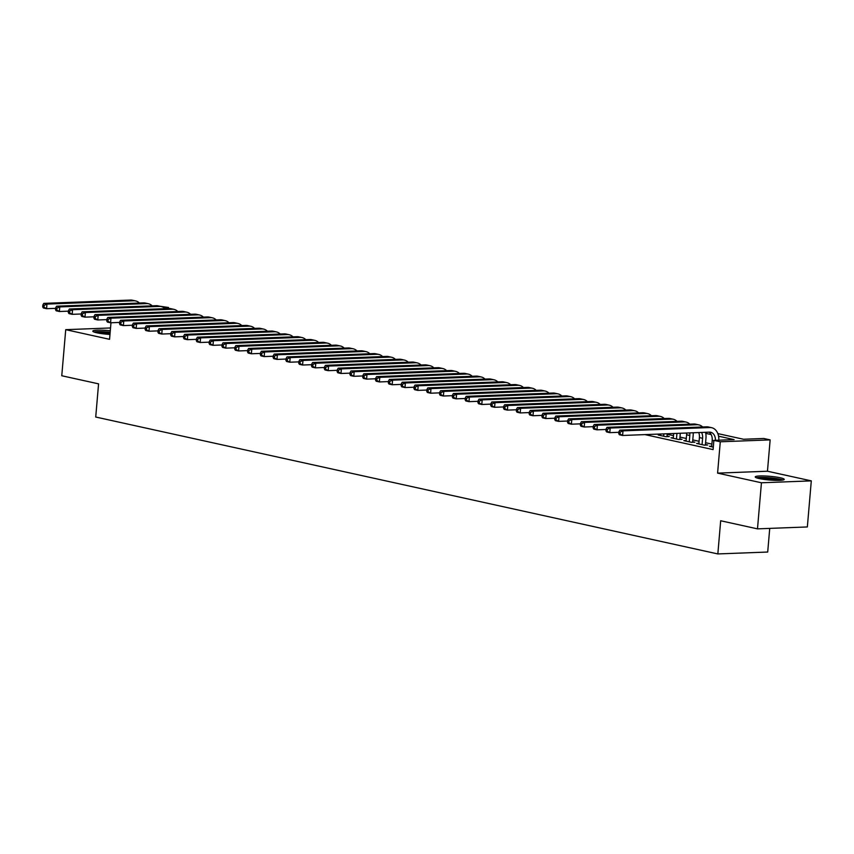 <?xml version="1.0" encoding="UTF-8"?>
<svg xmlns="http://www.w3.org/2000/svg" width="854" height="854" viewBox="0 0 854 854"><rect width="100%" height="100%" fill="white"/><g stroke="black" fill="none" stroke-linecap="round" stroke-linejoin="round"><path stroke-width="1.28" d="M780.236 477.76A14.55 1.857 4.9 0 0 764.426 475.977A14.55 1.857 4.9 0 0 755.235 476.916A14.55 1.857 4.9 0 0 759.217 478.56A14.55 1.857 4.9 0 0 775.026 480.343A14.55 1.857 4.9 0 0 784.228 479.404A14.55 1.857 4.9 0 0 780.236 477.76M110.294 330.797A14.55 1.857 4.9 0 0 92.798 331.138A14.55 1.857 4.9 0 0 96.78 332.782A14.55 1.857 4.9 0 0 109.985 334.437M717.819 433.597L743.524 439.255L763.743 438.476L770.148 439.885L720.285 441.785L713.88 440.386L734.098 439.607L718.556 436.191M767.458 471.227L717.595 473.127L761.437 482.777L757.487 528.861L807.35 526.95L811.3 480.866L767.458 471.227L770.148 439.885M769.732 528.391L767.703 552.036L717.84 553.936L95.723 417.03L98.573 383.852L61.766 375.749L65.726 329.665L109.568 339.316L110.977 322.759M159.484 306.18L168.516 307.483L163.787 307.664M168.419 308.54L168.516 307.483M761.437 482.777L811.3 480.866M110.54 327.957L65.726 329.665M711.713 446.183L709.418 446.268L713.303 447.122M698.914 443.365L696.618 443.45L704.304 445.137L707.667 445.009L705.425 444.518M686.114 440.547L683.819 440.632L691.505 442.319L694.868 442.191L692.626 441.699M673.304 437.728L671.02 437.814L678.695 439.511L682.068 439.372L679.827 438.881M660.505 434.91L658.22 434.996L665.896 436.693L669.269 436.565L667.027 436.063M644.973 434.611L713.09 449.599L713.88 440.386M711.884 444.112L705.585 442.724M699.084 441.294L692.786 439.906M686.285 438.476L679.987 437.088M673.486 435.657L667.177 434.27M717.595 473.127L720.285 441.785M757.487 528.861L720.68 520.759L717.84 553.936M711.147 434.558L705.756 433.373M55.617 308.347L46.575 308.689L43.373 307.984L42.7 306.885L43.981 307.162L44.141 305.326L42.86 305.038L42.7 306.885M42.86 305.038L43.767 303.383L130.619 300.064A13.995 9.96 -77.6 0 1 132.445 300.224L135.647 300.928A13.995 9.96 -77.6 0 1 139.394 303.031M43.767 303.383L46.97 304.088L133.822 300.768A13.995 9.96 -77.6 0 1 135.647 300.928M44.141 305.326L46.97 304.088L46.575 308.689L43.981 307.162M95.146 332.377A12.596 1.612 -175.1 0 1 110.145 332.526M110.059 333.572A11.657 1.494 4.9 0 0 98.167 333.06M110.166 332.291A14.454 1.847 4.9 0 0 93.972 331.992M757.583 478.155A12.596 1.612 -175.1 0 1 769.742 478.026A12.596 1.612 -175.1 0 1 781.698 480.226M778.602 480.386A11.657 1.494 4.9 0 0 760.604 478.848M782.915 480.044A14.454 1.847 4.9 0 0 769.764 477.792A14.454 1.847 4.9 0 0 756.409 477.781M68.416 311.166L59.374 311.507L56.172 310.803L55.499 309.703L56.78 309.981L56.94 308.145L55.659 307.856L55.499 309.703M55.659 307.856L56.567 306.202L143.419 302.882A13.995 9.96 -77.6 0 1 145.244 303.042L148.447 303.746A13.995 9.96 -77.6 0 1 152.193 305.849M56.567 306.202L59.769 306.906L146.621 303.586A13.995 9.96 -77.6 0 1 148.447 303.746M56.94 308.145L59.769 306.906L59.374 311.507L56.78 309.981M81.215 313.984L72.174 314.325L68.971 313.621L68.299 312.521L69.58 312.799L69.74 310.952L68.459 310.675L68.299 312.521M68.459 310.675L69.366 309.009L156.229 305.7A13.995 9.96 -77.6 0 1 158.043 305.86L161.246 306.565A13.995 9.96 -77.6 0 1 164.993 308.668M69.366 309.009L72.569 309.714L159.42 306.405A13.995 9.96 -77.6 0 1 161.246 306.565M69.74 310.952L72.569 309.714L72.174 314.325L69.58 312.799M94.015 316.802L84.973 317.144L81.77 316.439L81.098 315.339L82.379 315.617L82.539 313.77L81.258 313.493L81.098 315.339M81.258 313.493L82.165 311.827L169.028 308.518A13.995 9.96 -77.6 0 1 170.843 308.678L174.045 309.383A13.995 9.96 -77.6 0 1 177.792 311.486M82.165 311.827L85.368 312.532L172.23 309.223A13.995 9.96 -77.6 0 1 174.045 309.383M82.539 313.77L85.368 312.532L84.973 317.144L82.379 315.617M106.825 319.62L97.772 319.962L94.58 319.257L93.908 318.147L95.178 318.435L95.338 316.588L94.057 316.311L93.908 318.147M94.057 316.311L94.975 314.646L181.827 311.336A13.995 9.96 -77.6 0 1 183.653 311.496L186.845 312.201A13.995 9.96 -77.6 0 1 190.591 314.304M94.975 314.646L98.167 315.35L185.03 312.041A13.995 9.96 -77.6 0 1 186.845 312.201M95.338 316.588L98.167 315.35L97.772 319.962L95.178 318.435M119.624 322.428L110.572 322.78L107.38 322.075L106.707 320.965L107.988 321.253L108.138 319.407L106.857 319.129L106.707 320.965M106.857 319.129L107.775 317.464L194.627 314.155A13.995 9.96 -77.6 0 1 196.452 314.315L199.644 315.019A13.995 9.96 -77.6 0 1 203.401 317.122M107.775 317.464L110.967 318.168L197.829 314.859A13.995 9.96 -77.6 0 1 199.644 315.019M108.138 319.407L110.967 318.168L110.572 322.78L107.988 321.253M132.423 325.246L123.382 325.598L120.179 324.894L119.507 323.783L120.788 324.072L120.937 322.225L119.667 321.947L119.507 323.783M119.667 321.947L120.574 320.282L207.426 316.962A13.995 9.96 -77.6 0 1 209.251 317.133L212.454 317.837A13.995 9.96 -77.6 0 1 216.201 319.94M120.574 320.282L123.777 320.987L210.628 317.667A13.995 9.96 -77.6 0 1 212.454 317.837M120.937 322.225L123.777 320.987L123.382 325.598L120.788 324.072M145.223 328.064L136.181 328.416L132.978 327.712L132.306 326.602L133.587 326.89L133.747 325.043L132.466 324.766L132.306 326.602M132.466 324.766L133.373 323.1L220.225 319.78A13.995 9.96 -77.6 0 1 222.051 319.94L225.253 320.645A13.995 9.96 -77.6 0 1 229 322.759M133.373 323.1L136.576 323.805L223.428 320.485A13.995 9.96 -77.6 0 1 225.253 320.645M133.747 325.043L136.576 323.805L136.181 328.416L133.587 326.89M158.022 330.882L148.98 331.224L145.778 330.53L145.105 329.42L146.386 329.697L146.546 327.861L145.265 327.573L145.105 329.42M145.265 327.573L146.173 325.918L233.025 322.598A13.995 9.96 -77.6 0 1 234.85 322.759L238.052 323.463A13.995 9.96 -77.6 0 1 241.799 325.577M146.173 325.918L149.375 326.623L236.227 323.303A13.995 9.96 -77.6 0 1 238.052 323.463M146.546 327.861L149.375 326.623L148.98 331.224L146.386 329.697M170.821 333.7L161.78 334.042L158.577 333.338L157.905 332.238L159.186 332.516L159.346 330.679L158.065 330.391L157.905 332.238M158.065 330.391L158.972 328.737L245.824 325.417A13.995 9.96 -77.6 0 1 247.649 325.577L250.852 326.281A13.995 9.96 -77.6 0 1 254.599 328.384M158.972 328.737L162.175 329.441L249.026 326.121A13.995 9.96 -77.6 0 1 250.852 326.281M159.346 330.679L162.175 329.441L161.78 334.042L159.186 332.516M183.621 336.519L174.579 336.86L171.376 336.156L170.704 335.056L171.985 335.334L172.145 333.498L170.864 333.209L170.704 335.056M170.864 333.209L171.771 331.555L258.634 328.235A13.995 9.96 -77.6 0 1 260.449 328.395L263.651 329.1A13.995 9.96 -77.6 0 1 267.398 331.203M171.771 331.555L174.974 332.259L261.826 328.939A13.995 9.96 -77.6 0 1 263.651 329.1M172.145 333.498L174.974 332.259L174.579 336.86L171.985 335.334M196.42 339.337L187.378 339.678L184.176 338.974L183.503 337.874L184.784 338.152L184.944 336.305L183.663 336.028L183.503 337.874M183.663 336.028L184.571 334.373L271.433 331.053A13.995 9.96 -77.6 0 1 273.248 331.213L276.45 331.918A13.995 9.96 -77.6 0 1 280.197 334.021M184.571 334.373L187.773 335.067L274.636 331.758A13.995 9.96 -77.6 0 1 276.45 331.918M184.944 336.305L187.773 335.067L187.378 339.678L184.784 338.152M209.23 342.155L200.178 342.497L196.986 341.792L196.313 340.693L197.584 340.97L197.744 339.123L196.463 338.846L196.313 340.693M196.463 338.846L197.381 337.181L284.233 333.871A13.995 9.96 -77.6 0 1 286.058 334.031L289.25 334.736A13.995 9.96 -77.6 0 1 292.997 336.839M197.381 337.181L200.573 337.885L287.435 334.576A13.995 9.96 -77.6 0 1 289.25 334.736M197.744 339.123L200.573 337.885L200.178 342.497L197.584 340.97M222.029 344.973L212.988 345.315L209.785 344.61L209.113 343.511L210.394 343.788L210.543 341.942L209.262 341.664L209.113 343.511M209.262 341.664L210.18 339.999L297.032 336.689A13.995 9.96 -77.6 0 1 298.857 336.85L302.049 337.554A13.995 9.96 -77.6 0 1 305.807 339.657M210.18 339.999L213.383 340.703L300.234 337.394A13.995 9.96 -77.6 0 1 302.049 337.554M210.543 341.942L213.383 340.703L212.988 345.315L210.394 343.788M234.829 347.791L225.787 348.133L222.584 347.429L221.912 346.318L223.193 346.607L223.342 344.76L222.072 344.482L221.912 346.318M222.072 344.482L222.979 342.817L309.831 339.508A13.995 9.96 -77.6 0 1 311.657 339.668L314.859 340.372A13.995 9.96 -77.6 0 1 318.606 342.475M222.979 342.817L226.182 343.522L313.034 340.212A13.995 9.96 -77.6 0 1 314.859 340.372M223.342 344.76L226.182 343.522L225.787 348.133L223.193 346.607M247.628 350.599L238.586 350.951L235.384 350.247L234.711 349.137L235.992 349.425L236.152 347.578L234.871 347.3L234.711 349.137M234.871 347.3L235.779 345.635L322.631 342.326A13.995 9.96 -77.6 0 1 324.456 342.486L327.658 343.191A13.995 9.96 -77.6 0 1 331.405 345.294M235.779 345.635L238.981 346.34L325.833 343.02A13.995 9.96 -77.6 0 1 327.658 343.191M236.152 347.578L238.981 346.34L238.586 350.951L235.992 349.425M260.427 353.417L251.386 353.769L248.183 353.065L247.511 351.955L248.792 352.243L248.952 350.396L247.671 350.119L247.511 351.955M247.671 350.119L248.578 348.453L335.43 345.133A13.995 9.96 -77.6 0 1 337.255 345.304L340.458 345.998A13.995 9.96 -77.6 0 1 344.205 348.112M248.578 348.453L251.781 349.158L338.632 345.838A13.995 9.96 -77.6 0 1 340.458 345.998M248.952 350.396L251.781 349.158L251.386 353.769L248.792 352.243M273.227 356.235L264.185 356.588L260.982 355.883L260.31 354.773L261.591 355.061L261.751 353.214L260.47 352.926L260.31 354.773M260.47 352.926L261.377 351.272L348.229 347.952A13.995 9.96 -77.6 0 1 350.055 348.112L353.257 348.816A13.995 9.96 -77.6 0 1 357.004 350.93M261.377 351.272L264.58 351.976L351.432 348.656A13.995 9.96 -77.6 0 1 353.257 348.816M261.751 353.214L264.58 351.976L264.185 356.588L261.591 355.061M286.026 359.054L276.984 359.395L273.782 358.691L273.109 357.591L274.39 357.869L274.55 356.033L273.269 355.744L273.109 357.591M273.269 355.744L274.177 354.09L361.039 350.77A13.995 9.96 -77.6 0 1 362.854 350.93L366.056 351.634A13.995 9.96 -77.6 0 1 369.803 353.748M274.177 354.09L277.379 354.794L364.231 351.474A13.995 9.96 -77.6 0 1 366.056 351.634M274.55 356.033L277.379 354.794L276.984 359.395L274.39 357.869M298.825 361.872L289.784 362.213L286.581 361.509L285.909 360.409L287.19 360.687L287.35 358.851L286.069 358.563L285.909 360.409M286.069 358.563L286.976 356.908L373.838 353.588A13.995 9.96 -77.6 0 1 375.653 353.748L378.856 354.453A13.995 9.96 -77.6 0 1 382.603 356.556M286.976 356.908L290.179 357.612L377.041 354.293A13.995 9.96 -77.6 0 1 378.856 354.453M287.35 358.851L290.179 357.612L289.784 362.213L287.19 360.687M311.635 364.69L302.583 365.032L299.391 364.327L298.719 363.228L299.989 363.505L300.149 361.669L298.868 361.381L298.719 363.228M298.868 361.381L299.786 359.726L386.638 356.406A13.995 9.96 -77.6 0 1 388.463 356.566L391.655 357.271A13.995 9.96 -77.6 0 1 395.413 359.374M299.786 359.726L302.978 360.431L389.84 357.111A13.995 9.96 -77.6 0 1 391.655 357.271M300.149 361.669L302.978 360.431L302.583 365.032L299.989 363.505M324.435 367.508L315.393 367.85L312.19 367.145L311.518 366.046L312.799 366.323L312.948 364.477L311.667 364.199L311.518 366.046M311.667 364.199L312.585 362.534L399.437 359.224A13.995 9.96 -77.6 0 1 401.263 359.385L404.454 360.089A13.995 9.96 -77.6 0 1 408.212 362.192M312.585 362.534L315.788 363.238L402.64 359.929A13.995 9.96 -77.6 0 1 404.454 360.089M312.948 364.477L315.788 363.238L315.393 367.85L312.799 366.323M337.234 370.326L328.192 370.668L324.99 369.963L324.317 368.864L325.598 369.141L325.748 367.295L324.477 367.017L324.317 368.864M324.477 367.017L325.385 365.352L412.236 362.043A13.995 9.96 -77.6 0 1 414.062 362.203L417.264 362.907A13.995 9.96 -77.6 0 1 421.011 365.01M325.385 365.352L328.587 366.056L415.439 362.747A13.995 9.96 -77.6 0 1 417.264 362.907M325.748 367.295L328.587 366.056L328.192 370.668L325.598 369.141M350.033 373.145L340.992 373.486L337.789 372.782L337.116 371.671L338.397 371.96L338.558 370.113L337.277 369.835L337.116 371.671M337.277 369.835L338.184 368.17L425.036 364.861A13.995 9.96 -77.6 0 1 426.861 365.021L430.064 365.726A13.995 9.96 -77.6 0 1 433.811 367.828M338.184 368.17L341.386 368.875L428.238 365.565A13.995 9.96 -77.6 0 1 430.064 365.726M338.558 370.113L341.386 368.875L340.992 373.486L338.397 371.96M362.833 375.952L353.791 376.304L350.588 375.6L349.916 374.49L351.197 374.778L351.357 372.931L350.076 372.654L349.916 374.49M350.076 372.654L350.983 370.988L437.835 367.679A13.995 9.96 -77.6 0 1 439.661 367.839L442.863 368.544A13.995 9.96 -77.6 0 1 446.61 370.647M350.983 370.988L354.186 371.693L441.038 368.384A13.995 9.96 -77.6 0 1 442.863 368.544M351.357 372.931L354.186 371.693L353.791 376.304L351.197 374.778M375.632 378.77L366.59 379.123L363.388 378.418L362.715 377.308L363.996 377.596L364.156 375.749L362.875 375.472L362.715 377.308M362.875 375.472L363.783 373.806L450.645 370.487A13.995 9.96 -77.6 0 1 452.46 370.657L455.662 371.362A13.995 9.96 -77.6 0 1 459.409 373.465M363.783 373.806L366.985 374.511L453.837 371.191A13.995 9.96 -77.6 0 1 455.662 371.362M364.156 375.749L366.985 374.511L366.59 379.123L363.996 377.596M388.431 381.589L379.389 381.941L376.187 381.236L375.514 380.126L376.795 380.414L376.956 378.568L375.675 378.29L375.514 380.126M375.675 378.29L376.582 376.625L463.444 373.305A13.995 9.96 -77.6 0 1 465.259 373.465L468.462 374.169A13.995 9.96 -77.6 0 1 472.209 376.283M376.582 376.625L379.784 377.329L466.636 374.009A13.995 9.96 -77.6 0 1 468.462 374.169M376.956 378.568L379.784 377.329L379.389 381.941L376.795 380.414M401.231 384.407L392.189 384.748L388.986 384.054L388.314 382.944L389.595 383.222L389.755 381.386L388.474 381.097L388.314 382.944M388.474 381.097L389.392 379.443L476.244 376.123A13.995 9.96 -77.6 0 1 478.059 376.283L481.261 376.988A13.995 9.96 -77.6 0 1 485.008 379.101M389.392 379.443L392.584 380.147L479.446 376.827A13.995 9.96 -77.6 0 1 481.261 376.988M389.755 381.386L392.584 380.147L392.189 384.748L389.595 383.222M414.041 387.225L404.988 387.567L401.796 386.862L401.124 385.762L402.394 386.04L402.554 384.204L401.273 383.916L401.124 385.762M401.273 383.916L402.191 382.261L489.043 378.941A13.995 9.96 -77.6 0 1 490.869 379.101L494.06 379.806A13.995 9.96 -77.6 0 1 497.818 381.909M402.191 382.261L405.383 382.966L492.246 379.646A13.995 9.96 -77.6 0 1 494.06 379.806M402.554 384.204L405.383 382.966L404.988 387.567L402.394 386.04M426.84 390.043L417.798 390.385L414.596 389.68L413.923 388.581L415.204 388.858L415.354 387.022L414.073 386.734L413.923 388.581M414.073 386.734L414.991 385.079L501.842 381.759A13.995 9.96 -77.6 0 1 503.668 381.919L506.86 382.624A13.995 9.96 -77.6 0 1 510.617 384.727M414.991 385.079L418.193 385.784L505.045 382.464A13.995 9.96 -77.6 0 1 506.86 382.624M415.354 387.022L418.193 385.784L417.798 390.385L415.204 388.858M439.639 392.861L430.597 393.203L427.395 392.498L426.722 391.399L428.003 391.676L428.164 389.83L426.883 389.552L426.722 391.399M426.883 389.552L427.79 387.897L514.642 384.578A13.995 9.96 -77.6 0 1 516.467 384.738L519.67 385.442A13.995 9.96 -77.6 0 1 523.417 387.545M427.79 387.897L430.992 388.602L517.844 385.282A13.995 9.96 -77.6 0 1 519.67 385.442M428.164 389.83L430.992 388.602L430.597 393.203L428.003 391.676M452.439 395.68L443.397 396.021L440.194 395.317L439.522 394.217L440.803 394.495L440.963 392.648L439.682 392.37L439.522 394.217M439.682 392.37L440.589 390.705L527.441 387.396A13.995 9.96 -77.6 0 1 529.266 387.556L532.469 388.26A13.995 9.96 -77.6 0 1 536.216 390.363M440.589 390.705L443.792 391.41L530.644 388.1A13.995 9.96 -77.6 0 1 532.469 388.26M440.963 392.648L443.792 391.41L443.397 396.021L440.803 394.495M465.238 398.498L456.196 398.839L452.994 398.135L452.321 397.035L453.602 397.313L453.762 395.466L452.481 395.188L452.321 397.035M452.481 395.188L453.389 393.523L540.24 390.214A13.995 9.96 -77.6 0 1 542.066 390.374L545.268 391.079A13.995 9.96 -77.6 0 1 549.015 393.182M453.389 393.523L456.591 394.228L543.443 390.918A13.995 9.96 -77.6 0 1 545.268 391.079M453.762 395.466L456.591 394.228L456.196 398.839L453.602 397.313M478.037 401.316L468.995 401.658L465.793 400.953L465.12 399.843L466.401 400.131L466.562 398.284L465.281 398.007L465.12 399.843M465.281 398.007L466.188 396.341L553.05 393.032A13.995 9.96 -77.6 0 1 554.865 393.192L558.068 393.897A13.995 9.96 -77.6 0 1 561.815 396M466.188 396.341L469.39 397.046L556.242 393.737A13.995 9.96 -77.6 0 1 558.068 393.897M466.562 398.284L469.39 397.046L468.995 401.658L466.401 400.131M490.836 404.123L481.795 404.476L478.592 403.771L477.92 402.661L479.201 402.949L479.361 401.102L478.08 400.825L477.92 402.661M478.08 400.825L478.987 399.16L565.85 395.85A13.995 9.96 -77.6 0 1 567.664 396.01L570.867 396.715A13.995 9.96 -77.6 0 1 574.614 398.818M478.987 399.16L482.19 399.864L569.042 396.555A13.995 9.96 -77.6 0 1 570.867 396.715M479.361 401.102L482.19 399.864L481.795 404.476L479.201 402.949M503.636 406.942L494.594 407.294L491.402 406.589L490.719 405.479L492 405.767L492.16 403.921L490.879 403.643L490.719 405.479M490.879 403.643L491.797 401.978L578.649 398.658A13.995 9.96 -77.6 0 1 580.464 398.829L583.666 399.523A13.995 9.96 -77.6 0 1 587.413 401.636M491.797 401.978L494.989 402.682L581.852 399.362A13.995 9.96 -77.6 0 1 583.666 399.523M492.16 403.921L494.989 402.682L494.594 407.294L492 405.767M516.446 409.76L507.393 410.112L504.202 409.408L503.529 408.297L504.799 408.586L504.96 406.739L503.679 406.451L503.529 408.297M503.679 406.451L504.597 404.796L591.448 401.476A13.995 9.96 -77.6 0 1 593.274 401.636L596.466 402.341A13.995 9.96 -77.6 0 1 600.223 404.454M504.597 404.796L507.788 405.501L594.651 402.181A13.995 9.96 -77.6 0 1 596.466 402.341M504.96 406.739L507.788 405.501L507.393 410.112L504.799 408.586M529.245 412.578L520.203 412.92L517.001 412.215L516.328 411.116L517.609 411.393L517.759 409.557L516.478 409.269L516.328 411.116M516.478 409.269L517.396 407.614L604.248 404.294A13.995 9.96 -77.6 0 1 606.073 404.454L609.265 405.159A13.995 9.96 -77.6 0 1 613.023 407.273M517.396 407.614L520.598 408.319L607.45 404.999A13.995 9.96 -77.6 0 1 609.265 405.159M517.759 409.557L520.598 408.319L520.203 412.92L517.609 411.393M542.044 415.396L533.003 415.738L529.8 415.033L529.128 413.934L530.409 414.211L530.569 412.375L529.288 412.087L529.128 413.934M529.288 412.087L530.195 410.432L617.047 407.112A13.995 9.96 -77.6 0 1 618.872 407.273L622.075 407.977A13.995 9.96 -77.6 0 1 625.822 410.08M530.195 410.432L533.398 411.137L620.25 407.817A13.995 9.96 -77.6 0 1 622.075 407.977M530.569 412.375L533.398 411.137L533.003 415.738L530.409 414.211M554.844 418.214L545.802 418.556L542.6 417.852L541.927 416.752L543.208 417.03L543.368 415.193L542.087 414.905L541.927 416.752M542.087 414.905L542.995 413.251L629.846 409.931A13.995 9.96 -77.6 0 1 631.672 410.091L634.874 410.795A13.995 9.96 -77.6 0 1 638.621 412.898M542.995 413.251L546.197 413.955L633.049 410.635A13.995 9.96 -77.6 0 1 634.874 410.795M543.368 415.193L546.197 413.955L545.802 418.556L543.208 417.03M567.643 421.033L558.601 421.374L555.399 420.67L554.726 419.57L556.007 419.848L556.167 418.001L554.886 417.723L554.726 419.57M554.886 417.723L555.794 416.058L642.646 412.749A13.995 9.96 -77.6 0 1 644.471 412.909L647.674 413.614A13.995 9.96 -77.6 0 1 651.421 415.717M555.794 416.058L558.996 416.763L645.848 413.453A13.995 9.96 -77.6 0 1 647.674 413.614M556.167 418.001L558.996 416.763L558.601 421.374L556.007 419.848M663.654 436.191L663.857 433.885M660.462 435.487L660.59 434.013M667.23 433.757L666.974 436.65M580.442 423.851L571.401 424.192L568.198 423.488L567.526 422.388L568.807 422.666L568.967 420.819L567.686 420.542L567.526 422.388M567.686 420.542L568.593 418.876L655.456 415.567A13.995 9.96 -77.6 0 1 657.27 415.727L660.473 416.432A13.995 9.96 -77.6 0 1 664.22 418.535M568.593 418.876L571.796 419.581L658.647 416.272A13.995 9.96 -77.6 0 1 660.473 416.432M568.967 420.819L571.796 419.581L571.401 424.192L568.807 422.666M676.464 439.009L676.944 433.384M673.262 438.305L673.667 433.512M680.307 433.256L679.773 439.468M593.242 426.669L584.2 427.011L580.998 426.306L580.325 425.196L581.606 425.484L581.766 423.637L580.485 423.36L580.325 425.196M580.485 423.36L581.393 421.695L668.255 418.385A13.995 9.96 -77.6 0 1 670.07 418.545L673.272 419.25A13.995 9.96 -77.6 0 1 677.019 421.353M581.393 421.695L584.595 422.399L671.447 419.09A13.995 9.96 -77.6 0 1 673.272 419.25M581.766 423.637L584.595 422.399L584.2 427.011L581.606 425.484M689.263 441.828L689.808 435.465A9.33 6.64 102.4 0 0 689.754 432.893M686.061 441.123L686.605 434.771A9.33 6.64 102.4 0 0 686.637 433.021M693.213 432.764A13.995 9.96 -77.6 0 1 693.17 435.337L692.583 442.287M606.041 429.477L596.999 429.829L593.808 429.124L593.124 428.014L594.405 428.302L594.565 426.456L593.284 426.178L593.124 428.014M593.284 426.178L594.203 424.513L681.054 421.203A13.995 9.96 -77.6 0 1 682.869 421.364L686.072 422.068A13.995 9.96 -77.6 0 1 689.818 424.171M594.203 424.513L597.394 425.217L684.257 421.908A13.995 9.96 -77.6 0 1 686.072 422.068M594.565 426.456L597.394 425.217L596.999 429.829L594.405 428.302M702.063 444.646L702.607 438.283A9.33 6.64 102.4 0 0 701.55 432.444M698.86 443.941L699.405 437.579A9.33 6.64 102.4 0 0 698.732 432.551M705.511 432.295A13.995 9.96 -77.6 0 1 705.97 438.155L705.383 445.094M618.851 432.295L609.799 432.647L606.607 431.943L605.934 430.832L607.205 431.121L607.365 429.274L606.084 428.996L605.934 430.832M606.084 428.996L607.002 427.331L693.854 424.011A13.995 9.96 -77.6 0 1 695.679 424.182L698.871 424.886A13.995 9.96 -77.6 0 1 702.629 426.989M607.002 427.331L610.194 428.035L697.056 424.716A13.995 9.96 -77.6 0 1 698.871 424.886M607.365 429.274L610.194 428.035L609.799 432.647L607.205 431.121M711.66 446.759L712.204 440.397A9.33 6.64 102.4 0 0 708.98 432.167M715.449 440.322A9.33 6.64 102.4 0 0 710.677 432.252A9.33 6.64 102.4 0 0 709.46 432.145L622.609 435.465L619.406 434.761L618.734 433.651L620.015 433.939L620.164 432.092L618.883 431.814L618.734 433.651M618.883 431.814L619.801 430.149L706.653 426.829A13.995 9.96 -77.6 0 1 708.478 426.989L711.67 427.694A13.995 9.96 -77.6 0 1 718.822 440.194M619.801 430.149L623.004 430.854L709.855 427.534A13.995 9.96 -77.6 0 1 711.67 427.694M620.164 432.092L623.004 430.854L622.609 435.465L620.015 433.939M130.619 300.064L133.822 300.768M143.419 302.882L146.621 303.586M156.229 305.7L159.42 306.405M169.028 308.518L172.23 309.223M181.827 311.336L185.03 312.041M194.627 314.155L197.829 314.859M207.426 316.962L210.628 317.667M220.225 319.78L223.428 320.485M233.025 322.598L236.227 323.303M245.824 325.417L249.026 326.121M258.634 328.235L261.826 328.939M271.433 331.053L274.636 331.758M284.233 333.871L287.435 334.576M297.032 336.689L300.234 337.394M309.831 339.508L313.034 340.212M322.631 342.326L325.833 343.02M335.43 345.133L338.632 345.838M348.229 347.952L351.432 348.656M361.039 350.77L364.231 351.474M373.838 353.588L377.041 354.293M386.638 356.406L389.84 357.111M399.437 359.224L402.64 359.929M412.236 362.043L415.439 362.747M425.036 364.861L428.238 365.565M437.835 367.679L441.038 368.384M450.645 370.487L453.837 371.191M463.444 373.305L466.636 374.009M476.244 376.123L479.446 376.827M489.043 378.941L492.246 379.646M501.842 381.759L505.045 382.464M514.642 384.578L517.844 385.282M527.441 387.396L530.644 388.1M540.24 390.214L543.443 390.918M553.05 393.032L556.242 393.737M565.85 395.85L569.042 396.555M578.649 398.658L581.852 399.362M591.448 401.476L594.651 402.181M604.248 404.294L607.45 404.999M617.047 407.112L620.25 407.817M629.846 409.931L633.049 410.635M642.646 412.749L645.848 413.453M655.456 415.567L658.647 416.272M668.255 418.385L671.447 419.09M686.605 434.771L689.808 435.465M681.054 421.203L684.257 421.908M699.405 437.579L702.607 438.283M693.854 424.011L697.056 424.716M712.204 440.397L713.848 440.76M706.653 426.829L709.855 427.534"/></g></svg>
